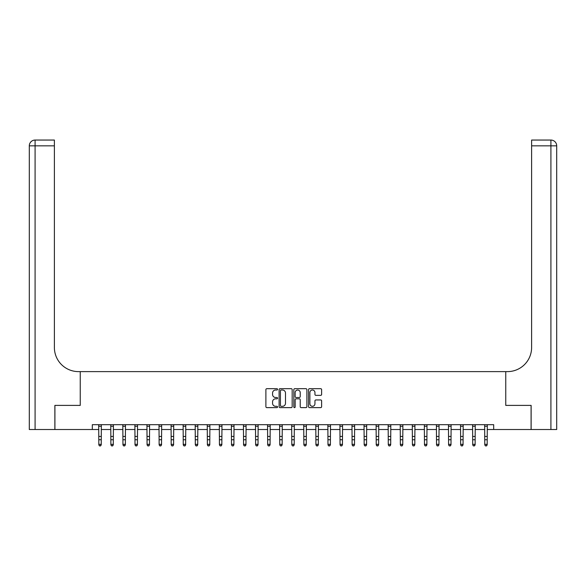 <?xml version="1.0" encoding="UTF-8"?>
<svg xmlns="http://www.w3.org/2000/svg" width="586" height="586" viewBox="0 0 586 586"><rect width="100%" height="100%" fill="white"/><g stroke="black" fill="none" stroke-linecap="round" stroke-linejoin="round"><path stroke-width="0.88" d="M277.559 389.346A0.667 0.667 0 0 0 276.9 388.686L266.835 388.686A0.945 0.945 0 0 0 265.89 389.631L265.89 406.677A0.945 0.945 0 0 0 266.835 407.629L276.9 407.629A0.667 0.667 0 0 0 277.559 406.962A0.667 0.667 0 0 0 276.9 406.303L275.596 406.303A3.033 3.033 0 0 1 272.563 403.271L272.563 401.85A3.033 3.033 0 0 1 275.596 398.817L276.9 398.817A0.667 0.667 0 0 0 277.559 398.158A0.667 0.667 0 0 0 276.9 397.491L275.596 397.491A3.033 3.033 0 0 1 272.563 394.459L272.563 393.038A3.033 3.033 0 0 1 275.596 390.012L276.9 390.012A0.667 0.667 0 0 0 277.559 389.346M320.681 395.36A0.945 0.945 0 0 0 321.626 394.415L321.626 389.631A0.945 0.945 0 0 0 320.681 388.686L309.503 388.686A0.945 0.945 0 0 0 308.558 389.631L308.558 406.677A0.945 0.945 0 0 0 309.503 407.629L320.681 407.629A0.945 0.945 0 0 0 321.626 406.677L321.626 400.905A0.945 0.945 0 0 0 320.681 399.952L315.898 399.952A0.945 0.945 0 0 0 314.946 400.905L314.946 403.769A2.534 2.534 0 0 1 312.419 406.303A2.534 2.534 0 0 1 309.884 403.769L309.884 392.547A2.534 2.534 0 0 1 312.419 390.012A2.534 2.534 0 0 1 314.946 392.547L314.946 394.415A0.945 0.945 0 0 0 315.898 395.36L320.681 395.36M556.7 429.516L556.7 145.841L556.7 429.516L531.128 429.516L531.128 405.395L505.755 405.395L531.084 405.395L531.084 429.516L493.69 429.516L493.69 424.689L92.31 424.689L92.31 429.516L98.822 429.516M92.31 429.516L54.916 429.516L54.916 405.395L80.245 405.395L80.245 371.619L505.755 371.619L505.755 405.395L505.755 371.619L507.491 371.619A24.121 24.121 0 0 0 531.612 347.498L531.612 140.054L550.913 140.054L531.612 140.054M292.172 389.631A0.945 0.945 0 0 0 291.227 388.686L280.049 388.686A0.945 0.945 0 0 0 279.104 389.631L279.104 406.677A0.945 0.945 0 0 0 280.049 407.629L291.227 407.629A0.945 0.945 0 0 0 292.172 406.677L292.172 389.631M294.773 388.686L305.951 388.686A0.945 0.945 0 0 1 306.896 389.631L306.896 406.677A0.945 0.945 0 0 1 305.951 407.629L301.167 407.629A0.945 0.945 0 0 1 300.222 406.677L300.222 399.762A0.945 0.945 0 0 0 299.278 398.817L296.098 398.817A0.945 0.945 0 0 0 295.154 399.762L295.154 406.962A0.667 0.667 0 0 1 294.494 407.629A0.667 0.667 0 0 1 293.828 406.962L293.828 389.631A0.945 0.945 0 0 1 294.773 388.686M101.231 429.516L110.879 429.516M113.296 429.516L122.943 429.516M125.353 429.516L135 429.516M137.417 429.516L147.064 429.516M149.474 429.516L159.121 429.516M161.538 429.516L171.185 429.516M173.595 429.516L183.242 429.516M185.659 429.516L195.306 429.516M197.716 429.516L207.371 429.516M209.781 429.516L219.428 429.516M221.838 429.516L231.492 429.516M233.902 429.516L243.549 429.516M245.959 429.516L255.613 429.516M258.023 429.516L267.67 429.516M270.087 429.516L279.734 429.516M282.144 429.516L291.791 429.516M294.209 429.516L303.856 429.516M306.266 429.516L315.913 429.516M318.33 429.516L327.977 429.516M330.387 429.516L340.041 429.516M342.451 429.516L352.098 429.516M354.508 429.516L364.162 429.516M366.572 429.516L376.219 429.516M378.629 429.516L388.284 429.516M390.694 429.516L400.341 429.516M402.758 429.516L412.405 429.516M414.815 429.516L424.462 429.516M426.879 429.516L436.526 429.516M438.936 429.516L448.583 429.516M451 429.516L460.647 429.516M463.057 429.516L472.704 429.516M475.121 429.516L484.769 429.516M487.178 429.516L493.69 429.516M281.09 390.012A0.667 0.667 0 0 0 280.43 390.672L280.43 405.637A0.667 0.667 0 0 0 281.09 406.303L282.467 406.303A3.033 3.033 0 0 0 285.492 403.271L285.492 393.038A3.033 3.033 0 0 0 282.467 390.012L281.09 390.012M300.222 392.591A2.534 2.534 0 0 0 297.688 390.056A2.534 2.534 0 0 0 295.154 392.591L295.154 396.546A0.945 0.945 0 0 0 296.098 397.491L299.278 397.491A0.945 0.945 0 0 0 300.222 396.546L300.222 392.591M101.349 424.689L101.231 444.884L100.506 445.946L99.539 445.734L100.506 445.946M98.704 424.689L98.822 444.349L101.231 444.349L100.506 445.734M99.539 445.946L98.822 444.884L99.539 445.734M113.406 424.689L113.296 444.884L112.571 445.946L111.604 445.734L112.571 445.946M110.769 424.689L110.879 444.349L113.296 444.349L112.571 445.734M111.604 445.946L110.879 444.884L111.604 445.734M125.47 424.689L125.353 444.884L124.628 445.946L123.668 445.734L124.628 445.946M122.826 424.689L122.943 444.349L125.353 444.349L124.628 445.734M123.668 445.946L122.943 444.884L123.668 445.734M137.527 424.689L137.417 444.884L136.692 445.946L135.725 445.734L136.692 445.946M134.89 424.689L135 444.349L137.417 444.349L136.692 445.734M135.725 445.946L135 444.884L135.725 445.734M149.591 424.689L149.474 444.884L148.749 445.946L147.789 445.734L148.749 445.946M146.947 424.689L147.064 444.349L149.474 444.349L148.749 445.734M147.789 445.946L147.064 444.884L147.789 445.734M54.872 405.395L80.245 405.395L80.245 371.619L78.509 371.619A24.121 24.121 0 0 1 54.388 347.498L54.388 145.841L35.087 145.841L35.087 429.516L54.872 429.516L54.872 405.395M35.087 429.516L29.3 429.516L29.3 145.841A5.787 5.787 0 0 1 35.087 140.054L54.388 140.054L54.388 145.841M54.388 140.054L35.087 140.054A5.787 5.787 0 0 0 29.3 145.841L35.087 145.841L35.087 140.054M78.509 371.619A24.121 24.121 0 0 1 54.388 347.498M550.913 429.516L550.913 145.841L556.7 145.841L556.7 371.619L556.7 145.841A5.787 5.787 0 0 0 550.913 140.054L550.913 145.841L531.612 145.841M507.491 371.619A24.121 24.121 0 0 0 531.612 347.498M161.648 424.689L161.538 444.884L160.813 445.946L159.846 445.734L160.813 445.946M159.011 424.689L159.121 444.349L161.538 444.349L160.813 445.734M159.846 445.946L159.121 444.884L159.846 445.734M173.712 424.689L173.595 444.884L172.87 445.946L171.91 445.734L172.87 445.946M171.068 424.689L171.185 444.349L173.595 444.349L172.87 445.734M171.91 445.946L171.185 444.884L171.91 445.734M185.769 424.689L185.659 444.884L184.934 445.946L183.967 445.734L184.934 445.946M183.132 424.689L183.242 444.349L185.659 444.349L184.934 445.734M183.967 445.946L183.242 444.884L183.967 445.734M197.834 424.689L197.716 444.884L196.999 445.946L196.032 445.734L196.999 445.946M195.189 424.689L195.306 444.349L197.716 444.349L196.999 445.734M196.032 445.946L195.306 444.884L196.032 445.734M209.891 424.689L209.781 444.884L209.055 445.946L208.089 445.734L209.055 445.946M207.254 424.689L207.371 444.349L209.781 444.349L209.055 445.734M208.089 445.946L207.371 444.884L208.089 445.734M221.955 424.689L221.838 444.884L221.12 445.946L220.153 445.734L221.12 445.946M219.31 424.689L219.428 444.349L221.838 444.349L221.12 445.734M220.153 445.946L219.428 444.884L220.153 445.734M234.019 424.689L233.902 444.884L233.177 445.946L232.21 445.734L233.177 445.946M231.375 424.689L231.492 444.349L233.902 444.349L233.177 445.734M232.21 445.946L231.492 444.884L232.21 445.734M246.076 424.689L245.959 444.884L245.241 445.946L244.274 445.734L245.241 445.946M243.439 424.689L243.549 444.349L245.959 444.349L245.241 445.734M244.274 445.946L243.549 444.884L244.274 445.734M258.14 424.689L258.023 444.884L257.298 445.946L256.338 445.734L257.298 445.946M255.496 424.689L255.613 444.349L258.023 444.349L257.298 445.734M256.338 445.946L255.613 444.884L256.338 445.734M270.197 424.689L270.087 444.884L269.362 445.946L268.395 445.734L269.362 445.946M267.56 424.689L267.67 444.349L270.087 444.349L269.362 445.734M268.395 445.946L267.67 444.884L268.395 445.734M282.262 424.689L282.144 444.884L281.419 445.946L280.46 445.734L281.419 445.946M279.617 424.689L279.734 444.349L282.144 444.349L281.419 445.734M280.46 445.946L279.734 444.884L280.46 445.734M294.319 424.689L294.209 444.884L293.483 445.946L292.517 445.734L293.483 445.946M291.682 424.689L291.791 444.349L294.209 444.349L293.483 445.734M292.517 445.946L291.791 444.884L292.517 445.734M306.383 424.689L306.266 444.884L305.54 445.946L304.581 445.734L305.54 445.946M303.738 424.689L303.856 444.349L306.266 444.349L305.54 445.734M304.581 445.946L303.856 444.884L304.581 445.734M318.44 424.689L318.33 444.884L317.605 445.946L316.638 445.734L317.605 445.946M315.803 424.689L315.913 444.349L318.33 444.349L317.605 445.734M316.638 445.946L315.913 444.884L316.638 445.734M330.504 424.689L330.387 444.884L329.662 445.946L328.702 445.734L329.662 445.946M327.86 424.689L327.977 444.349L330.387 444.349L329.662 445.734M328.702 445.946L327.977 444.884L328.702 445.734M342.561 424.689L342.451 444.884L341.726 445.946L340.759 445.734L341.726 445.946M339.924 424.689L340.041 444.349L342.451 444.349L341.726 445.734M340.759 445.946L340.041 444.884L340.759 445.734M354.625 424.689L354.508 444.884L353.79 445.946L352.823 445.734L353.79 445.946M351.981 424.689L352.098 444.349L354.508 444.349L353.79 445.734M352.823 445.946L352.098 444.884L352.823 445.734M366.69 424.689L366.572 444.884L365.847 445.946L364.88 445.734L365.847 445.946M364.045 424.689L364.162 444.349L366.572 444.349L365.847 445.734M364.88 445.946L364.162 444.884L364.88 445.734M378.746 424.689L378.629 444.884L377.911 445.946L376.945 445.734L377.911 445.946M376.109 424.689L376.219 444.349L378.629 444.349L377.911 445.734M376.945 445.946L376.219 444.884L376.945 445.734M390.811 424.689L390.694 444.884L389.968 445.946L389.001 445.734L389.968 445.946M388.166 424.689L388.284 444.349L390.694 444.349L389.968 445.734M389.001 445.946L388.284 444.884L389.001 445.734M402.868 424.689L402.758 444.884L402.033 445.946L401.066 445.734L402.033 445.946M400.231 424.689L400.341 444.349L402.758 444.349L402.033 445.734M401.066 445.946L400.341 444.884L401.066 445.734M414.932 424.689L414.815 444.884L414.09 445.946L413.13 445.734L414.09 445.946M412.288 424.689L412.405 444.349L414.815 444.349L414.09 445.734M413.13 445.946L412.405 444.884L413.13 445.734M426.989 424.689L426.879 444.884L426.154 445.946L425.187 445.734L426.154 445.946M424.352 424.689L424.462 444.349L426.879 444.349L426.154 445.734M425.187 445.946L424.462 444.884L425.187 445.734M439.053 424.689L438.936 444.884L438.211 445.946L437.251 445.734L438.211 445.946M436.409 424.689L436.526 444.349L438.936 444.349L438.211 445.734M437.251 445.946L436.526 444.884L437.251 445.734M451.11 424.689L451 444.884L450.275 445.946L449.308 445.734L450.275 445.946M448.473 424.689L448.583 444.349L451 444.349L450.275 445.734M449.308 445.946L448.583 444.884L449.308 445.734M463.174 424.689L463.057 444.884L462.332 445.946L461.372 445.734L462.332 445.946M460.53 424.689L460.647 444.349L463.057 444.349L462.332 445.734M461.372 445.946L460.647 444.884L461.372 445.734M475.231 424.689L475.121 444.884L474.396 445.946L473.429 445.734L474.396 445.946M472.594 424.689L472.704 444.349L475.121 444.349L474.396 445.734M473.429 445.946L472.704 444.884L473.429 445.734M487.296 424.689L487.178 444.884L486.461 445.946L485.494 445.734L486.461 445.946M484.651 424.689L484.769 444.349L487.178 444.349L486.461 445.734M485.494 445.946L484.769 444.884L485.494 445.734M101.231 436.438L98.822 436.438M101.231 439.749L98.822 439.749M101.231 426.256L98.822 426.256M113.296 436.438L110.879 436.438M113.296 439.749L110.879 439.749M113.296 426.256L110.879 426.256M125.353 436.438L122.943 436.438M125.353 439.749L122.943 439.749M125.353 426.256L122.943 426.256M137.417 436.438L135 436.438M137.417 439.749L135 439.749M137.417 426.256L135 426.256M149.474 436.438L147.064 436.438M149.474 439.749L147.064 439.749M149.474 426.256L147.064 426.256M161.538 436.438L159.121 436.438M161.538 439.749L159.121 439.749M161.538 426.256L159.121 426.256M173.595 436.438L171.185 436.438M173.595 439.749L171.185 439.749M173.595 426.256L171.185 426.256M185.659 436.438L183.242 436.438M185.659 439.749L183.242 439.749M185.659 426.256L183.242 426.256M197.716 436.438L195.306 436.438M197.716 439.749L195.306 439.749M197.716 426.256L195.306 426.256M209.781 436.438L207.371 436.438M209.781 439.749L207.371 439.749M209.781 426.256L207.371 426.256M221.838 436.438L219.428 436.438M221.838 439.749L219.428 439.749M221.838 426.256L219.428 426.256M233.902 436.438L231.492 436.438M233.902 439.749L231.492 439.749M233.902 426.256L231.492 426.256M245.959 436.438L243.549 436.438M245.959 439.749L243.549 439.749M245.959 426.256L243.549 426.256M258.023 436.438L255.613 436.438M258.023 439.749L255.613 439.749M258.023 426.256L255.613 426.256M270.087 436.438L267.67 436.438M270.087 439.749L267.67 439.749M270.087 426.256L267.67 426.256M282.144 436.438L279.734 436.438M282.144 439.749L279.734 439.749M282.144 426.256L279.734 426.256M294.209 436.438L291.791 436.438M294.209 439.749L291.791 439.749M294.209 426.256L291.791 426.256M306.266 436.438L303.856 436.438M306.266 439.749L303.856 439.749M306.266 426.256L303.856 426.256M318.33 436.438L315.913 436.438M318.33 439.749L315.913 439.749M318.33 426.256L315.913 426.256M330.387 436.438L327.977 436.438M330.387 439.749L327.977 439.749M330.387 426.256L327.977 426.256M342.451 436.438L340.041 436.438M342.451 439.749L340.041 439.749M342.451 426.256L340.041 426.256M354.508 436.438L352.098 436.438M354.508 439.749L352.098 439.749M354.508 426.256L352.098 426.256M366.572 436.438L364.162 436.438M366.572 439.749L364.162 439.749M366.572 426.256L364.162 426.256M378.629 436.438L376.219 436.438M378.629 439.749L376.219 439.749M378.629 426.256L376.219 426.256M390.694 436.438L388.284 436.438M390.694 439.749L388.284 439.749M390.694 426.256L388.284 426.256M402.758 436.438L400.341 436.438M402.758 439.749L400.341 439.749M402.758 426.256L400.341 426.256M414.815 436.438L412.405 436.438M414.815 439.749L412.405 439.749M414.815 426.256L412.405 426.256M426.879 436.438L424.462 436.438M426.879 439.749L424.462 439.749M426.879 426.256L424.462 426.256M438.936 436.438L436.526 436.438M438.936 439.749L436.526 439.749M438.936 426.256L436.526 426.256M451 436.438L448.583 436.438M451 439.749L448.583 439.749M451 426.256L448.583 426.256M463.057 436.438L460.647 436.438M463.057 439.749L460.647 439.749M463.057 426.256L460.647 426.256M475.121 436.438L472.704 436.438M475.121 439.749L472.704 439.749M475.121 426.256L472.704 426.256M487.178 436.438L484.769 436.438M487.178 439.749L484.769 439.749M487.178 426.256L484.769 426.256"/></g></svg>
